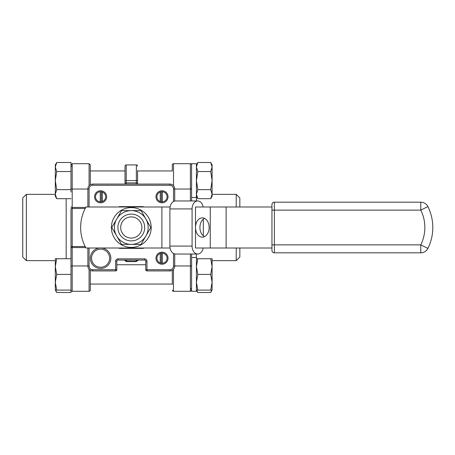 <?xml version="1.0" encoding="UTF-8"?>
<svg xmlns="http://www.w3.org/2000/svg" width="455" height="455" viewBox="0 0 455 455"><rect width="100%" height="100%" fill="white"/><g stroke="black" fill="none" stroke-linecap="round" stroke-linejoin="round"><path stroke-width="0.68" d="M161.997 264.23A6.029 6.029 0 0 1 155.963 258.201A6.029 6.029 0 0 1 161.997 252.172A6.029 6.029 0 0 1 168.026 258.201A6.029 6.029 0 0 1 161.997 264.23M161.997 202.828A6.029 6.029 0 0 1 155.963 196.799A6.029 6.029 0 0 1 161.997 190.77A6.029 6.029 0 0 1 168.026 196.799A6.029 6.029 0 0 1 161.997 202.828M100.595 202.828A6.029 6.029 0 0 1 94.56 196.799A6.029 6.029 0 0 1 100.595 190.77A6.029 6.029 0 0 1 106.624 196.799A6.029 6.029 0 0 1 100.595 202.828M161.997 201.866A5.068 5.068 0 0 0 167.059 196.799A5.068 5.068 0 0 0 161.997 191.731A5.068 5.068 0 0 0 156.929 196.799A5.068 5.068 0 0 0 161.997 201.866M100.595 201.866A5.068 5.068 0 0 0 105.657 196.799A5.068 5.068 0 0 0 100.595 191.731A5.068 5.068 0 0 0 95.527 196.799A5.068 5.068 0 0 0 100.595 201.866M161.997 253.134A5.068 5.068 0 0 0 156.929 258.201A5.068 5.068 0 0 0 161.997 263.269A5.068 5.068 0 0 0 167.059 258.201A5.068 5.068 0 0 0 161.997 253.134M115.615 270.918A1.206 1.206 0 0 0 116.821 269.713L116.821 261.267A1.206 1.206 0 0 1 118.027 260.061L118.027 258.855A2.412 2.412 0 0 0 115.615 261.267L115.615 269.713L92.701 269.713L115.615 269.713L115.615 270.918L92.701 270.918A4.823 4.823 0 0 1 87.878 266.095L87.878 248.003M174.709 253.947L174.709 266.095A4.823 4.823 0 0 1 169.886 270.918L146.971 270.918A1.206 1.206 0 0 1 145.765 269.713L145.765 261.267A1.206 1.206 0 0 0 144.559 260.061L118.027 260.061M87.878 206.997L87.878 188.905A4.823 4.823 0 0 1 92.701 184.082L169.886 184.082A4.823 4.823 0 0 1 174.709 188.905L174.709 201.053M100.595 247.947A10.249 10.249 0 0 1 110.844 258.201A10.249 10.249 0 0 1 100.595 268.45A10.249 10.249 0 0 1 90.34 258.201A10.249 10.249 0 0 1 100.595 247.947M125.023 182.876L125.023 166.126A1.206 1.206 0 0 1 126.228 164.92L126.228 182.876L125.023 182.876L125.023 184.082M125.023 169.84L125.023 170.585M137.564 170.585L137.564 184.082L137.564 182.876L136.358 182.876L136.358 184.082M170.079 248.003L101.636 248.003M170.079 206.997L85.955 206.997A42.213 42.213 0 0 0 85.955 248.003L99.548 248.003M100.595 267.244A9.043 9.043 0 0 0 109.638 258.201A9.043 9.043 0 0 0 100.595 249.158A9.043 9.043 0 0 0 91.546 258.201A9.043 9.043 0 0 0 100.595 267.244M137.564 180.595L136.358 180.595L136.358 164.92A1.206 1.206 0 0 1 137.564 166.126M143.547 206.997L143.342 206.638L119.25 206.638L119.039 206.997M119.039 248.003L119.25 248.362L143.342 248.362L143.547 248.003M131.296 207.599A19.901 19.901 0 0 0 111.395 227.5A19.901 19.901 0 0 0 131.296 247.401A19.901 19.901 0 0 0 151.191 227.5A19.901 19.901 0 0 0 131.296 207.599M169.908 246.075L192.084 246.075A7.962 5.631 90 0 0 197.709 254.032L175.539 254.032A7.962 5.631 -90 0 1 169.908 246.075L169.908 208.925A7.962 5.631 -90 0 1 175.539 200.968L197.709 200.968A7.962 5.631 90 0 0 192.084 208.925L169.908 208.925M136.824 261.045L137.325 260.061A1.206 1.206 0 0 1 136.119 261.267L136.119 261.602L138.383 260.061M124.204 260.061L126.467 261.602L136.119 261.602M160.24 192.05L160.24 201.548M160.24 253.452L160.24 262.95M102.347 201.548L102.347 192.05M197.709 254.032A7.962 5.631 90 0 0 203.175 248.003M203.175 206.997A7.962 5.631 90 0 0 197.709 200.968M203.339 235.855L203.339 219.145M192.084 246.075L192.084 208.925M137.325 260.061A1.206 1.206 0 0 1 136.119 261.267L126.467 261.267L125.261 260.061A1.206 1.206 0 0 0 126.467 261.267L126.467 261.602M274.365 202.174L274.365 244.87L271.954 244.87L271.954 204.585A2.412 2.412 0 0 1 274.365 202.174L420.773 202.174A7.962 7.962 0 0 1 427.905 206.593A47.036 47.036 0 0 1 427.905 248.407A7.962 7.962 0 0 1 420.773 252.826L274.365 252.826A2.412 2.412 0 0 1 271.954 250.415L271.954 244.87L271.954 248.003L195.496 248.003L195.496 206.997L271.954 206.997M141.044 210.614L121.548 210.614L111.799 227.5L121.548 244.386L141.044 244.386L150.793 227.5L141.044 210.614M195.496 227.5A9.646 6.825 -90 0 0 202.316 237.146A9.646 6.825 -90 0 0 209.141 227.5A9.646 6.825 -90 0 0 202.316 217.854A9.646 6.825 -90 0 0 195.496 227.5M204.534 236.623A9.646 6.825 90 0 1 199.927 227.5A9.646 6.825 90 0 1 204.534 218.377M116.673 219.06A16.886 16.886 0 0 1 145.918 219.06A16.886 16.886 0 0 1 131.296 244.386A16.886 16.886 0 0 1 116.673 219.06M131.296 240.9A13.4 13.4 0 0 1 117.896 227.5A13.4 13.4 0 0 1 131.296 214.1A13.4 13.4 0 0 1 144.69 227.5A13.4 13.4 0 0 1 131.296 240.9M131.296 216.899A10.601 10.601 0 0 0 120.694 227.5A10.601 10.601 0 0 0 131.296 238.101A10.601 10.601 0 0 0 141.892 227.5A10.601 10.601 0 0 0 131.296 216.899M172.297 167.019L172.297 170.949L137.564 170.949M172.297 170.585L172.297 164.92A1.206 1.206 0 0 1 173.503 163.709L190.389 163.709A1.206 1.206 0 0 1 191.595 164.92A1.206 1.206 0 0 0 190.389 163.709L190.389 189.041A1.206 0.603 0 0 0 191.595 188.433M172.297 284.415L172.297 270.27L172.297 284.415L172.297 284.051L90.289 284.051L90.289 290.08L90.289 270.27L90.289 290.08A1.206 1.206 0 0 1 89.083 291.291L72.197 291.291A1.206 1.206 0 0 1 70.991 290.08L70.991 292.508L56.716 292.508L55.635 290.08M89.083 185.714L89.083 163.709L90.289 164.92L90.289 184.73L90.289 167.019M90.289 170.585L90.289 170.949L125.023 170.949M70.991 208.879L70.991 258.724L70.991 208.879A1.206 0.421 0 0 1 72.197 208.458L72.197 246.542L85.176 246.542M191.595 193.864L191.595 200.968L191.595 197.481L196.418 197.481L196.418 163.709L191.595 163.709L191.595 193.864M191.595 254.032L191.595 291.291L196.418 291.291L196.418 257.519L191.595 257.519L191.595 254.032M172.297 164.92A1.206 1.206 0 0 1 173.503 163.709L173.503 185.714M90.289 290.08A1.206 1.206 0 0 1 89.083 291.291L72.197 291.291A1.206 1.206 0 0 1 70.991 290.08L56.716 290.08L55.311 282.242L55.311 290.08L56.716 290.08M196.418 291.291L191.595 291.291M56.716 198.698L55.311 194.171L55.311 196.276L56.716 198.698L70.991 198.698M56.716 189.65L55.311 180.595L55.311 194.171L56.716 189.65L70.991 189.65L70.991 192.073M56.716 274.405L55.311 266.567L55.311 282.242L56.716 274.405L70.991 274.405L70.991 258.724L55.311 258.724L55.311 266.567L56.716 258.724M239.836 248.003L239.836 257.047L236.219 260.664L236.219 248.003M236.219 206.997L236.219 194.336L212.098 194.336M236.219 260.664L212.098 260.664M145.765 264.753L116.821 264.753M172.297 284.051L90.289 284.051M56.716 162.492L55.311 164.92L55.311 180.595L56.716 171.546L55.311 167.019L56.716 162.492L70.991 162.492L70.991 189.65M26.367 194.336L26.367 260.664L22.75 257.047L22.75 197.953L26.367 194.336L55.311 194.336M26.367 260.664L55.311 260.664M55.311 167.019L55.311 172.758M56.716 171.546L70.991 171.546M236.219 194.336L239.836 197.953L239.836 206.997M196.418 258.724L197.823 258.724L196.418 266.567L197.823 274.405L196.418 282.242L197.823 290.08L196.418 290.08L197.823 292.508L196.736 290.08M196.418 164.92L197.823 162.492L196.418 167.019L197.823 171.546L196.418 180.595L197.823 189.65L196.418 194.171L197.823 198.698L210.699 198.698L212.098 194.171L210.699 189.65L197.823 189.65M55.311 290.08L56.716 292.508M70.991 274.405L70.991 290.08M210.699 258.724L212.098 258.724L212.098 290.08L210.699 290.08L212.098 282.242L210.699 274.405L212.098 266.567L210.699 258.724L197.823 258.724M210.699 274.405L197.823 274.405M210.699 290.08L197.823 290.08M212.098 290.08L210.699 292.508L197.823 292.508M210.699 292.508L211.78 290.08M210.699 189.65L212.098 180.595L210.699 171.546L212.098 167.019L210.699 162.492L197.823 162.492M210.699 171.546L197.823 171.546M210.699 162.492L212.098 164.92L212.098 196.276L210.699 198.698M87.878 266.095L89.083 266.095L89.083 248.003L89.083 266.095A3.617 3.617 0 0 0 92.701 269.713L92.701 270.918M89.083 206.997L89.083 188.905L89.083 206.997M118.027 258.855L144.559 258.855A2.412 2.412 0 0 1 146.971 261.267L146.971 269.713L169.886 269.713A3.617 3.617 0 0 0 173.503 266.095L173.503 253.498M173.503 201.502L173.503 188.905A3.617 3.617 0 0 0 169.886 185.287L92.701 185.287A3.617 3.617 0 0 0 89.083 188.905L87.878 188.905M116.821 261.267L115.615 261.267M173.503 266.095L174.709 266.095M92.701 184.082L92.701 185.287M169.886 269.713L169.886 270.918M169.886 184.082L169.886 185.287M174.709 188.905L173.503 188.905M144.559 258.855L144.559 260.061M116.821 269.713L115.615 269.713M145.765 269.713L146.971 269.713L146.971 270.918M146.971 261.267L145.765 261.267M161.895 248.003L161.895 206.997M125.023 180.595L136.358 180.595L136.358 182.876L126.228 182.876L126.228 184.082M161.28 263.217L161.28 253.185M161.28 201.815L161.28 191.782M101.306 191.782L101.306 201.815M126.467 260.061L126.467 261.267M136.119 260.061L136.119 261.267M162.327 191.743L162.327 201.855M162.327 253.145L162.327 263.257M100.259 201.855L100.259 191.743M210.261 248.003L210.261 206.997M226.124 248.003L226.124 206.997M274.365 252.826L274.365 244.87L420.773 244.87A39.073 39.073 0 0 0 420.773 210.13L271.954 210.13M85.176 208.458L72.197 208.458L72.197 207.435L85.716 207.435M420.773 202.174L420.773 210.13L427.905 206.593M420.773 252.826L420.773 244.87L427.905 248.407M70.991 246.121A1.206 0.421 0 0 0 72.197 246.542L72.197 291.291M85.716 247.565L72.197 247.565A1.206 0.603 0 0 0 70.991 248.168M190.389 200.968L190.389 189.041L174.709 189.041M174.709 265.959L190.389 265.959L190.389 254.032M173.503 269.286L173.503 291.291L172.906 291.126M89.083 291.291L89.083 269.286M87.878 189.041L72.197 189.041L72.197 207.435A1.206 0.603 0 0 1 70.991 206.832M87.878 265.959L72.197 265.959A1.206 0.603 0 0 0 70.991 266.567M196.418 197.481L196.418 200.968M196.418 254.032L196.418 257.519M172.303 290.21L173.503 291.291L190.389 291.291L190.389 265.959A1.206 0.603 0 0 1 191.595 266.567M190.389 289.027A1.206 1.046 0 0 0 191.595 287.981M89.083 163.709L72.197 163.709L72.197 189.041A1.206 0.603 0 0 1 70.991 188.433M72.197 165.973A1.206 1.046 180 0 0 70.991 167.019M66.168 258.724L66.168 198.698M136.358 164.92L126.228 164.92M172.724 291.001L172.422 290.62M173.503 291.291L190.389 291.291L191.595 290.08L190.389 291.291M72.197 163.709L70.991 164.92M196.418 196.276L197.823 198.698"/></g></svg>
